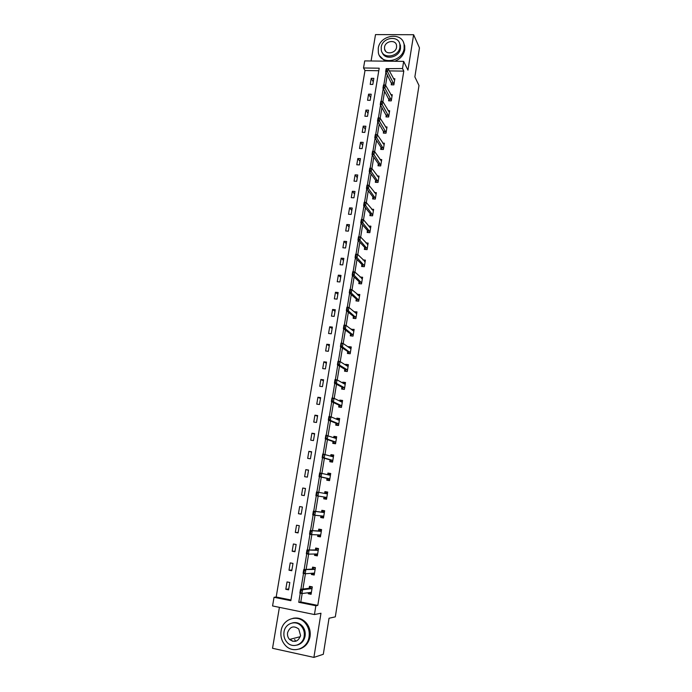 <?xml version="1.0" encoding="UTF-8"?>
<svg xmlns="http://www.w3.org/2000/svg" width="692" height="692" viewBox="0 0 692 692"><rect width="100%" height="100%" fill="white"/><g stroke="black" fill="none" stroke-linecap="round" stroke-linejoin="round"><path stroke-width="1.04" d="M378.784 70.731L364.995 70.523L363.525 67.972L364.719 60.905L403.661 61.38L402.51 68.543L386.525 68.646M279.404 607.351L272.536 648.283L313.9 657.4L323.311 654.286L329.029 618.25L335.317 616.849L418.997 85.497L414.863 76.898L419.464 47.878L413.626 34.721L375.505 34.6L371.085 60.983M302.17 593.528L300.778 601.971L317.792 605.405L315.863 605.742L314.445 614.548L272.57 605.95L274.032 597.291L290.839 600.691L379.207 68.205L363.525 67.972M364.995 70.523L276.186 597.006L274.032 597.291M276.186 597.006L290.96 599.99M288.59 589.843L289.818 582.474L287.033 581.929L285.805 589.29L288.59 589.843M291.773 570.727L292.993 563.418L290.216 562.89L288.997 570.199L291.773 570.727M294.939 551.749L296.15 544.492L293.382 543.981L292.162 551.239L294.939 551.749M298.079 532.909L299.281 525.695L296.522 525.202L295.311 532.416L298.079 532.909M301.202 514.191L302.395 507.02L299.636 506.553L298.442 513.715L301.202 514.191M304.298 495.593L305.483 488.474L302.733 488.033L301.548 495.143L304.298 495.593M307.378 477.125L308.554 470.058L305.812 469.634L304.627 476.693L307.378 477.125M310.431 458.787L311.608 451.764L308.866 451.357L307.689 458.372L310.431 458.787M313.467 440.57L314.635 433.599L311.902 433.209L310.734 440.173L313.467 440.57M316.486 422.475L317.645 415.546L314.912 415.174L313.761 422.094L316.486 422.475M319.479 404.5L320.63 397.623L317.913 397.269L316.763 404.145L319.479 404.5M322.455 386.646L323.596 379.813L320.88 379.476L319.739 386.3L322.455 386.646M325.413 368.905L326.546 362.115L323.839 361.804L322.706 368.585L325.413 368.905M328.354 351.294L329.478 344.547L326.771 344.244L325.647 350.982L328.354 351.294M331.269 333.786L332.385 327.082L329.686 326.806L328.57 333.501L331.269 333.786M334.167 316.4L335.274 309.739L332.584 309.48L331.477 316.132L334.167 316.4M337.047 299.126L338.146 292.517L335.464 292.266L334.357 298.875L337.047 299.126M339.902 281.964L341 275.399L338.327 275.165L337.229 281.731L339.902 281.964M342.748 264.915L343.837 258.393L341.165 258.177L340.075 264.699L342.748 264.915M345.567 247.978L346.649 241.491L343.985 241.292L342.903 247.771L345.567 247.978M348.379 231.145L349.451 224.701L346.787 224.519L345.715 230.964L348.379 231.145M351.164 214.425L352.228 208.024L349.572 207.859L348.508 214.252L351.164 214.425M353.932 197.817L354.987 191.45L352.349 191.303L351.285 197.661L353.932 197.817M356.683 181.313L357.738 174.99L355.091 174.851L354.036 181.166L356.683 181.313M359.416 164.904L360.463 158.624L357.825 158.511L356.778 164.782L359.416 164.904M362.132 148.607L363.17 142.37L360.541 142.267L359.503 148.503L362.132 148.607M364.831 132.414L365.869 126.221L363.239 126.126L362.21 132.319L364.831 132.414M367.513 116.325L368.542 110.166L365.921 110.089L364.892 116.247L367.513 116.325M370.177 100.34L371.197 94.216L368.585 94.155L367.564 100.271L370.177 100.34M372.824 84.45L373.844 78.36L371.232 78.317L370.22 84.398L372.824 84.45M317.792 605.405L403.791 71.12L389.285 70.895M387.295 74.84L385.574 85.28M384.622 91.084L382.884 101.707M381.941 107.433L380.168 118.245M379.242 123.894L377.434 134.897M376.517 140.459L374.683 151.652M373.784 157.136L371.915 168.519M371.033 173.917L369.13 185.491M368.256 190.81L366.327 202.583M365.471 207.816L363.499 219.788M362.66 224.935L360.662 237.105M359.831 242.165L357.799 254.544M356.986 259.517L354.918 272.103M354.114 276.973L352.02 289.775M351.233 294.558L349.097 307.568M348.327 312.256L346.156 325.474M345.403 330.075L343.197 343.517M342.462 348.015L340.213 361.674M339.495 366.077L337.22 379.96M336.511 384.259L334.193 398.367M333.501 402.571L331.157 416.904M330.482 421.013L328.086 435.571M327.428 439.576L325.006 454.367M324.366 458.268L321.901 473.302M321.278 477.091L318.77 492.358M318.164 496.043L315.638 511.449M315.007 515.263L312.49 530.643M311.832 534.622L309.315 549.967M308.632 554.119L306.123 569.438M305.414 573.755L302.906 589.039M308.416 592.707L308.251 593.745L311.08 594.307L312.291 586.877L309.462 586.323L309.134 588.304M311.582 573.296L311.391 574.49L314.211 575.026L315.414 567.648L312.594 567.12L312.274 569.058M314.722 554.024L314.505 555.365L317.325 555.884L318.51 548.557L315.699 548.047L315.388 549.95M317.844 534.881L317.602 536.378L320.413 536.88L321.59 529.605L318.787 529.112L318.484 530.972M320.941 515.877L320.673 517.521L323.475 517.997L324.652 510.774L321.849 510.298L321.555 512.123M324.02 496.994L323.726 498.794L326.529 499.252L327.688 492.073L324.894 491.623L324.609 493.379M327.057 478.38L326.762 480.187L329.548 480.629L330.707 473.501L327.922 473.068L327.662 474.66M330.067 459.895L329.773 461.711L332.558 462.135L333.708 455.051L330.923 454.644L330.69 456.071M333.06 441.531L332.765 443.364L335.542 443.762L336.684 436.73L333.907 436.341L333.7 437.603M336.035 423.288L335.732 425.139L338.509 425.519L339.642 418.539L336.874 418.158L336.693 419.257M338.985 405.175L338.682 407.034L341.45 407.398L342.575 400.46L339.815 400.106L339.66 401.04M341.926 387.183L341.614 389.051L344.374 389.397L345.498 382.503L342.739 382.166L342.609 382.953M344.832 369.303L344.529 371.189L347.28 371.517L348.396 364.675L345.645 364.347L345.542 364.978M347.73 351.553L347.419 353.448L350.169 353.759L351.268 346.96L348.526 346.649L348.448 347.125M350.602 333.916L350.29 335.819L353.032 336.113L354.131 329.357L351.346 329.392M353.465 316.4L353.145 318.311L355.878 318.588L356.968 311.876L354.209 311.781M356.302 298.987L355.982 300.916L358.707 301.176L359.797 294.507L357.063 294.282L358.655 295.674M359.113 281.705L358.802 283.642L361.518 283.884L362.599 277.258L360.039 277.034M361.916 264.526L361.596 266.472L364.312 266.697L365.385 260.123L362.989 259.924M364.701 247.459L364.381 249.423L367.089 249.63L368.144 243.091L365.904 242.927M367.461 230.505L367.141 232.477L369.839 232.668L370.895 226.18L368.784 226.033M370.211 213.664L369.883 215.644L372.581 215.817L373.628 209.373L371.621 209.244M372.936 196.935L372.607 198.924L375.298 199.08L376.344 192.67L374.441 192.566M375.644 180.309L375.323 182.307L378.005 182.446L379.034 176.079L377.218 175.984M378.342 163.788L378.014 165.795L380.687 165.924L381.716 159.601L379.977 159.515M381.015 147.379L380.687 149.394L383.351 149.507L384.371 143.218L382.711 143.149M383.671 131.065L383.342 133.098L386.006 133.193L387.018 126.947L385.418 126.887M386.318 114.863L385.98 116.905L388.636 116.983L389.648 110.772L388.108 110.729M388.939 98.766L388.601 100.807L391.257 100.876L392.26 94.709L390.772 94.674M391.542 82.763L391.214 84.822L393.86 84.874L394.855 78.741L393.411 78.715M403.661 61.38L407.951 70.151L413.626 34.721M403.791 71.12L402.51 68.543M313.9 657.4L320.967 613.242L314.445 614.548M300.25 593.217L298.754 602.291L315.863 605.742M385.92 72.297L383.835 84.969M383.238 88.619L381.136 101.395M380.539 105.054L378.42 117.934M377.815 121.593L375.678 134.577M375.081 138.236L372.919 151.34M372.322 154.999L370.151 168.199M369.545 171.867L367.357 185.179M366.751 188.847L364.546 202.272M363.94 205.939L361.717 219.476M361.112 223.144L358.871 236.794M358.266 240.461L355.999 254.232M355.394 257.9L353.11 271.792M352.505 275.459L350.204 289.464M349.598 293.131L347.28 307.257M346.675 310.924L344.331 325.171M343.725 328.838L341.364 343.206M340.758 346.874L338.379 361.362M337.774 365.039L335.369 379.648M334.764 383.325L332.342 398.056M331.736 401.732L329.297 416.593M328.691 420.278L326.226 435.259M325.621 438.944L323.129 454.064M322.533 457.741L320.024 472.991M319.419 476.667L316.884 492.055M316.279 495.732L313.736 511.224M313.121 514.952L310.552 530.53M309.938 534.311L307.36 549.976M306.729 553.808L304.134 569.559M303.503 573.443L300.89 589.281M300.778 601.971L298.754 602.291M309.488 592.689L311.236 593.329L308.251 593.745M288.737 588.953L285.805 589.29M291.894 570.026L288.997 570.199M314.341 574.256L311.391 574.49M295.026 551.221L292.162 551.239M317.42 555.313L314.505 555.365M298.14 532.546L295.311 532.416M320.474 536.49L317.602 536.378M301.228 514L298.442 513.715M323.51 517.798L320.673 517.521M305.475 488.526L302.733 488.033M304.298 495.576L301.548 495.143M326.529 499.235L323.726 498.794M327.679 492.124L324.894 491.623M308.52 470.275L305.812 469.634M330.672 473.735L327.922 473.068M311.538 452.144L308.866 451.357M333.639 455.466L330.923 454.644M314.54 434.135L311.902 433.209M336.589 437.318L333.907 436.341M317.524 416.247L314.912 415.174M339.521 419.291L336.874 418.158M320.491 398.471L317.913 397.269M342.384 401.369L339.815 400.106M323.432 380.816L320.88 379.476M345.023 383.437L342.739 382.166M326.356 363.283L323.839 361.804M347.713 365.644L345.645 364.347M329.254 345.862L326.771 344.244M350.437 347.972L348.526 346.649M332.143 328.553L329.686 326.806M353.171 330.421L351.398 329.072M335.006 311.348L332.584 309.48M355.913 312.992L354.243 311.608M337.852 294.264L335.464 292.266M340.689 277.293L338.327 275.165M343.492 260.426L341.165 258.177M346.285 243.67L343.985 241.292M349.062 227.019L346.787 224.519M351.821 210.48L349.572 207.859M354.563 194.037L352.349 191.303M357.28 177.706L355.091 174.851M359.987 161.478L357.825 158.511M362.677 145.346L360.541 142.267M365.35 129.317L363.239 126.126M368.006 113.393L365.921 110.089M370.644 97.572L368.585 94.155M373.265 81.838L371.232 78.317M301.92 626.165L299.506 624.547M311.417 586.704L310.353 587.352M312.239 587.162L310.448 586.816L309.35 588.278L300.484 589.324L302.568 589.74L311.383 588.676L312.101 588.036M300.691 592.499L301.003 590.587L300.337 592.43L301.937 593.554L299.852 593.139L300.484 589.324L300.657 590.518M311.313 592.88L310.786 592.395L301.937 593.554L302.568 589.74L301.003 590.587M299.852 593.139L300.337 592.43M281.082 630.922C280.295 636.623 281.782 641.501 285.536 645.567C293.157 653.949 307.577 648.698 309.047 636.899C309.765 631.675 308.52 627.09 305.328 623.155C297.915 613.778 282.639 618.743 281.082 630.922M299.316 649.061C305.12 647.297 308.693 643.162 310.033 636.64C310.743 631.433 309.497 626.865 306.305 622.938C302.534 618.821 298.07 617.281 292.924 618.328M292.543 622.878C296.297 622.022 299.558 623.085 302.343 626.07C304.705 628.916 305.622 632.246 305.103 636.052C304.108 640.861 301.452 643.863 297.153 645.065M284.005 631.978C283.443 636.043 284.49 639.538 287.145 642.461C292.621 648.612 303.113 644.849 304.186 636.294C304.714 632.471 303.788 629.132 301.427 626.277C296.055 619.608 285.121 623.224 284.005 631.978M300.579 635.524L298.754 629.011C293.65 625.326 289.922 626.571 287.569 632.739C287.215 635.334 287.872 637.566 289.55 639.443C294.636 642.92 298.313 641.605 300.579 635.524M294.628 639.598L295.778 641.25M290.251 639.261L292.569 641.276M378.256 48.293L378.351 52.644C380.401 65.368 402.623 61.908 404.145 48.492L404.102 44.513C402.268 31.443 379.813 34.851 378.256 48.293M379.683 55.896L385.055 61.156M394.786 61.268C400.287 59.045 403.618 55.23 404.768 49.815L404.733 45.836L403.592 42.714M399.543 43.163L400.46 45.56L400.495 48.466C399.492 57.384 385.046 60.671 382.304 52.67M381.231 47.117L381.292 50.213C382.745 59.425 398.808 56.934 399.907 47.255L399.872 44.34C398.531 34.946 382.347 37.42 381.231 47.117M396.568 47.229L396.542 45.326C395.66 39.297 385.254 40.889 384.536 47.134L384.57 49.115C385.496 55.075 395.859 53.466 396.568 47.229M314.358 574.135L312.62 573.486M315.059 567.587L313.562 567.674L313.476 568.184M315.353 568.011L313.562 567.674L312.481 569.049L303.727 569.585L314.514 569.429L315.215 568.833M314.626 569.378L312.611 568.98L314.626 569.378M303.944 572.691L304.255 570.796L303.598 572.621L305.189 573.763L303.105 573.365L303.727 569.585L303.909 570.727M314.436 573.633L313.917 573.123L305.189 573.763L305.812 569.974L304.255 570.796M312.568 573.789L312.395 573.236M303.105 573.365L303.598 572.621M317.455 555.071L315.725 554.404M318.493 548.661L316.659 548.661L316.581 549.145M318.441 548.981L316.659 548.661L315.595 549.95L306.954 549.976L317.619 550.322L318.32 549.759M317.74 550.27L315.716 549.889L317.74 550.27M307.179 553.029L307.49 551.143L306.833 552.96L308.416 554.119L306.34 553.738L306.954 549.976L307.144 551.074M317.542 554.534L317.031 553.981L308.416 554.119L309.03 550.356L307.49 551.143M315.664 554.733L315.396 554.007M306.34 553.738L306.833 552.96M320.534 536.127L318.804 535.461M321.546 529.882L319.661 530.228M321.512 530.089L319.73 529.778L318.683 530.98L310.154 530.513L320.707 531.335L321.399 530.816M320.828 531.292L318.813 530.928L320.828 531.292M310.388 533.497L310.699 531.629L310.042 533.437L311.616 534.613L309.54 534.241L310.154 530.513L310.353 531.568M320.63 535.556L320.119 534.977L311.616 534.613L312.23 530.876L310.699 531.629M318.752 535.816L318.372 534.907M309.54 534.241L310.042 533.437M323.588 517.322L321.875 516.639M324.574 511.232L322.714 511.449M324.565 511.327L322.783 511.025L321.754 512.149L313.338 511.18L323.778 512.487L324.453 512.011M313.58 514.113L313.883 512.253L313.234 514.052L314.799 515.237L312.732 514.891L313.338 511.18L313.537 512.192M323.692 516.716L323.19 516.102L314.799 515.237L315.405 511.535L313.883 512.253M321.806 517.019L321.33 515.912M312.732 514.891L313.234 514.052M326.624 498.647L324.911 497.955M327.593 492.687L325.75 492.799M324.885 493.431L325.82 492.401M326.728 497.998L326.235 497.358L315.889 495.671L316.495 491.986L326.814 493.768L327.489 493.327M316.737 494.858L317.048 493.015L316.4 494.806L317.957 496.008L318.554 492.323L317.048 493.015M324.851 498.352L324.323 497.107L326.339 497.436M315.889 495.671L316.4 494.806M316.495 491.986L316.702 492.963M329.634 480.092L327.87 479.816L329.617 480.205M330.603 474.176L328.769 474.271M327.939 479.392L327.255 478.423L319.029 476.58L319.635 472.93L329.842 475.179L330.499 474.773M328.06 474.755L328.83 473.899M319.886 475.741L320.188 473.916L319.54 475.689L321.088 476.909L319.029 476.58L319.54 475.689M329.747 479.409L329.262 478.743L321.088 476.909L321.685 473.25L320.188 473.916M319.635 472.93L319.842 473.864M332.636 461.668L330.863 461.4L332.592 461.893M333.587 455.794L331.762 455.872M330.94 460.958L330.266 459.946L322.152 457.628L322.749 454.004L332.843 456.711L333.501 456.339M331.217 456.218L331.823 455.526M323.008 456.763L322.965 454.895L322.662 456.711L324.202 457.94L322.152 457.628L322.662 456.711M332.748 460.95L332.272 460.249L324.202 457.94L324.799 454.307L323.302 454.947M322.749 454.004L322.965 454.895M335.603 443.373L333.847 443.114L335.551 443.702M336.554 437.526L334.738 437.595M333.916 442.646L333.25 441.6L325.249 438.815L325.837 435.207L335.828 438.365L336.468 438.036M334.34 437.828L334.79 437.275M326.105 437.915L326.062 436.055L325.759 437.863L327.29 439.109L325.249 438.815L325.759 437.863M335.724 442.612L335.257 441.885L327.29 439.109L327.887 435.502L326.399 436.107M325.837 435.207L326.062 436.055M338.561 425.191L336.796 424.949L338.051 425.459M339.504 419.395L337.696 419.438M336.883 424.455L336.226 423.366L328.319 420.122L328.908 416.541L330.949 416.818L338.786 420.148L339.426 419.854M329.184 419.196L329.478 417.397L328.838 419.144L330.361 420.399L328.319 420.122L328.838 419.144M338.691 424.404L338.224 423.642L330.361 420.399L330.949 416.818L329.478 417.397M328.908 416.541L329.132 417.354M341.493 407.138L339.737 406.905L340.525 407.277M342.428 401.377L340.637 401.412M339.824 406.394L339.175 405.261L331.373 401.559L331.961 398.012L333.994 398.272L341.727 402.052L342.358 401.793M332.238 400.599L332.195 398.774L331.9 400.556L333.414 401.827L331.373 401.559L331.9 400.556M341.623 406.316L341.165 405.529L333.414 401.827L333.994 398.272L332.532 398.826M331.961 398.012L332.195 398.774M344.408 389.198L343.145 389.241M345.334 383.48L343.552 383.472M342.748 388.446L342.108 387.278L334.409 383.134L334.989 379.597L337.021 379.847L344.651 384.077L345.273 383.852M335.274 382.14L335.568 380.375L334.937 382.096L336.442 383.385L334.409 383.134L334.937 382.096M344.547 388.342L344.088 387.529L336.442 383.385L337.021 379.847L335.568 380.375M334.989 379.597L335.222 380.332M347.298 371.388L345.836 371.344M348.223 365.705L346.467 365.558M345.645 370.627L345.014 369.416L337.419 364.822L337.999 361.319L340.023 361.553L347.557 366.232L348.171 366.033M338.284 363.802L338.241 362.011L337.947 363.767L339.452 365.065L337.419 364.822L337.947 363.767M347.445 370.497L347.003 369.649L339.452 365.065L340.023 361.553L338.578 362.046M337.999 361.319L338.241 362.011M350.178 353.69L348.56 353.577M351.095 348.041L349.529 347.868M348.526 352.92L347.912 351.674L340.412 346.64L340.983 343.163L343.007 343.379L350.437 348.491L351.043 348.335M341.286 345.593L341.234 343.812L340.948 345.559L342.436 346.865L340.412 346.64L340.948 345.559M350.325 352.764L342.436 346.865L343.007 343.379L341.571 343.855M340.983 343.163L341.234 343.812M353.032 336.113L351.302 335.931M353.949 330.499L352.617 330.361M351.389 335.326L350.783 334.046L343.388 328.588L343.95 325.128L345.965 325.335L353.301 330.88L353.906 330.759M344.253 327.515L344.538 325.776L343.915 327.472L345.403 328.795L343.388 328.588L343.915 327.472M353.188 335.153L345.403 328.795L345.965 325.335L344.538 325.776M343.95 325.128L344.201 325.742M356.778 313.069L355.645 312.957M354.235 317.853L354.148 318.415M356.034 317.663L348.344 310.846L346.337 310.647L346.9 307.213L348.915 307.412L356.146 313.381L356.743 313.286M347.211 309.549L347.488 307.828L346.874 309.514L348.344 310.846L348.915 307.412L347.488 307.828M354.226 318.424L353.638 316.538L346.337 310.647L346.874 309.514M346.9 307.213L347.159 307.793M359.589 295.761L358.612 295.674M357.063 300.501L356.977 301.011M358.854 300.276L351.276 293.019L349.27 292.837L349.823 289.429L351.83 289.611L359.563 295.934M350.143 291.704L350.42 290L349.806 291.678L351.276 293.019L351.83 289.611L350.42 290M357.107 301.029L356.466 299.143L349.27 292.837L349.806 291.678M349.823 289.429L350.091 289.965M362.383 278.565L361.544 278.487M359.875 283.253L359.797 283.729M361.665 283.011L354.183 275.321L352.176 275.148L352.738 271.757L354.737 271.921L362.366 278.694M353.058 273.989L353.335 272.293L352.721 273.963L354.183 275.321L354.737 271.921L353.335 272.293M359.944 283.737L359.286 281.86L352.176 275.148L352.721 273.963M352.738 271.757L352.998 272.259M365.16 261.472L364.433 261.42M362.66 266.126L362.591 266.558M364.45 265.858L357.063 257.727L355.065 257.571L355.627 254.206L357.617 254.362L365.142 261.576M355.947 256.386L356.224 254.699L355.619 256.36L357.063 257.727L357.617 254.362L356.224 254.699M362.755 266.567L362.089 264.699L355.065 257.571L355.619 256.36M355.627 254.206L355.896 254.673M367.919 244.501L367.279 244.449M367.218 248.817L359.935 240.262L357.946 240.115L358.491 236.768L360.489 236.915L367.91 244.561M358.819 238.904L359.096 237.226L358.491 238.878L359.935 240.262L360.489 236.915L359.096 237.226M365.532 249.501L364.866 247.641L357.946 240.115L358.491 238.878M358.491 236.768L358.767 237.209M370.661 227.633L370.108 227.599L370.652 227.659M369.969 231.889L362.781 222.91L360.792 222.772L361.345 219.45L363.326 219.58L370.099 227.59M361.682 221.535L361.951 219.874L361.345 221.518L362.781 222.91L363.326 219.58L361.951 219.874M368.291 232.555L367.625 230.695L360.792 222.772L361.345 221.518M372.703 215.065L365.61 205.671L363.629 205.55L364.174 202.246L366.154 202.367L373.386 210.861M364.511 204.287L364.788 202.635L364.182 204.27L365.61 205.671L366.154 202.367L364.788 202.635M371.016 215.722L370.367 213.863L363.629 205.55L364.182 204.27M375.419 198.353L368.421 188.544L366.449 188.44L366.985 185.162L368.966 185.266L376.093 194.184M367.331 187.151L367.599 185.508L367.002 187.134L368.421 188.544L368.966 185.266L367.599 185.508M373.723 198.985L373.092 197.142L366.449 188.44L367.002 187.134M378.117 181.754L371.215 171.538L369.243 171.443L369.779 168.182L371.751 168.277L378.792 177.602M370.133 170.128L370.402 168.502L369.805 170.111L371.215 171.538L371.751 168.277L370.402 168.502M376.413 182.368L375.799 180.525L369.243 171.443L369.805 170.111M380.799 165.25L373.991 154.645L372.019 154.558L372.555 151.323L374.519 151.401L381.465 161.132M372.91 153.217L373.178 151.6L372.581 153.209L373.991 154.645L374.519 151.401L373.178 151.6M379.086 165.846L378.489 164.013L372.019 154.558L372.581 153.209M383.454 148.858L376.742 137.855L374.779 137.777L375.306 134.568L377.27 134.637L384.121 144.766M375.67 136.419L375.938 134.81L375.341 136.41L376.742 137.855L377.27 134.637L375.938 134.81M381.733 149.437L381.171 147.612L374.779 137.777L375.341 136.41M386.101 132.579L379.484 121.178L377.521 121.117L378.048 117.925L380.012 117.986L386.767 128.504M378.42 119.733L378.68 118.133L378.091 119.725L379.484 121.178L380.012 117.986L378.68 118.133M384.371 133.132L377.521 121.117L378.091 119.725M388.731 116.394L382.2 104.613L380.245 104.561L380.764 101.387L382.728 101.439L389.388 112.346M381.145 103.151L381.404 101.568L380.816 103.143L382.2 104.613L382.728 101.439L381.404 101.568M386.992 116.931L380.245 104.561L380.816 103.143M391.352 100.314L384.908 88.152L382.953 88.109L383.472 84.96L385.418 84.995L392.001 96.292M383.852 86.682L384.112 85.107L383.524 86.673L384.908 88.152L385.418 84.995L384.112 85.107M389.596 100.833L382.953 88.109L383.524 86.673M392.182 84.822L385.643 71.769L386.153 68.638L388.1 68.664L394.596 80.341M386.543 70.316L386.802 68.75L386.214 70.316L387.589 71.795L385.643 71.769L386.214 70.316M393.947 84.329L387.589 71.795L388.1 68.664L386.802 68.75M311.512 588.607L309.48 588.2M311.383 588.676L309.35 588.278M314.514 569.429L312.481 569.049M317.619 550.322L315.595 549.95M320.707 531.335L318.683 530.98M320.223 535.037L319.791 534.968M323.899 512.443L321.875 512.106M323.778 512.487L321.754 512.149M323.294 516.171L322.437 516.024M326.935 493.733L324.929 493.405M329.963 475.144L329.236 475.032M329.262 478.743L327.255 478.423M329.366 478.821L327.351 478.509M332.272 460.249L330.266 459.946M332.368 460.336L330.361 460.033M335.257 441.885L333.25 441.6M335.352 441.98L333.354 441.686M338.224 423.642L336.226 423.366M338.319 423.746L336.321 423.469M341.165 405.529L339.175 405.261M341.26 405.633L339.27 405.365M344.088 387.529L342.108 387.278M344.183 387.641L342.203 387.39M347.003 369.649L345.014 369.416M347.09 369.77L345.109 369.537M349.884 351.899L347.912 351.674M349.979 352.012L347.998 351.796M352.756 334.253L350.783 334.046M352.842 334.383L350.87 334.175M355.602 316.737L353.638 316.538M355.697 316.867L353.724 316.668M358.43 299.325L356.466 299.143M358.525 299.463L356.562 299.281M361.241 282.033L359.286 281.86M361.328 282.18L359.373 282.007M364.035 264.854L362.089 264.699M364.122 265.001L362.167 264.846M366.812 247.788L364.866 247.641M366.898 247.944L364.952 247.797M369.571 230.834L367.625 230.695M369.649 230.99L367.712 230.86M372.313 213.992L370.367 213.863M372.391 214.157L370.454 214.027M375.029 197.255L373.092 197.142M375.107 197.419L373.178 197.306M377.737 180.629L375.799 180.525M377.815 180.802L375.886 180.698M380.418 164.108L378.489 164.013M380.496 164.281L378.576 164.194M383.091 147.69L381.171 147.612M383.169 147.872L381.249 147.794M385.738 131.385L383.826 131.316M385.816 131.566L383.896 131.497M388.376 115.175L386.465 115.114M388.454 115.365L386.543 115.305M390.997 99.068L389.086 99.025M391.067 99.267L389.163 99.216M393.592 83.075L391.689 83.031M393.67 83.274L391.767 83.23M311.487 588.624L309.454 588.226M300.302 636.683L289.55 639.443M302.343 626.07L301.427 626.277M305.328 623.155L306.305 622.938M385.712 51.346L384.57 49.115M400.46 45.56L399.872 44.34M404.102 44.513L404.733 45.836"/></g></svg>
